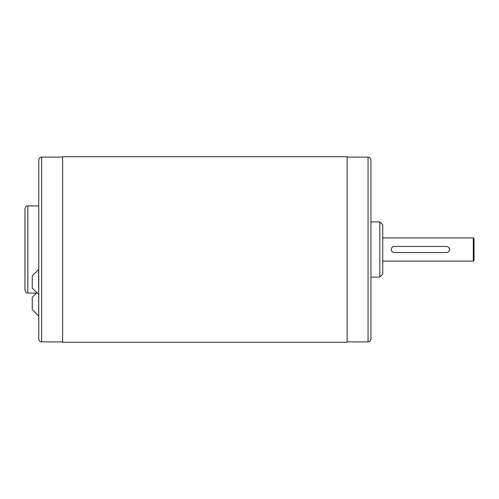 <?xml version="1.0" encoding="UTF-8"?>
<svg xmlns="http://www.w3.org/2000/svg" width="499" height="499" viewBox="0 0 499 499"><rect width="100%" height="100%" fill="white"/><g stroke="black" fill="none" stroke-linecap="round" stroke-linejoin="round"><path stroke-width="0.75" d="M24.95 290.187L24.95 208.813C26.584 204.565 26.952 206.598 27.85 205.912L27.85 293.088C26.952 292.402 26.584 294.435 24.95 290.187M368.062 157.098C368.917 157.684 369.516 155.962 370.963 159.998L370.963 339.002C369.609 342.944 368.942 341.341 368.062 341.902L368.062 157.098L347.104 157.098M38.754 339.002L38.754 159.998C40.132 156.031 40.793 157.653 41.654 157.098L41.654 341.902C40.793 341.347 40.132 342.969 38.754 339.002M473.314 237.904L474.05 238.641L474.05 260.359L473.314 261.096L473.314 237.904L382.739 237.904M379.795 221.893L382.739 224.837L382.739 274.163L379.795 277.107L379.795 221.893L370.963 221.893M38.754 294.504L32.242 288.129L32.242 275.847L38.616 269.472L38.754 315.954M36.826 292.713L32.242 297.298L32.242 309.573L38.616 315.954M347.104 342.27L347.104 156.73L62.612 156.73L62.612 342.27L347.104 342.27M449.518 249.5C449.337 251.346 448.32 252.363 446.474 252.544L394.297 252.544C392.445 252.363 391.434 251.353 391.253 249.5C391.428 247.654 392.445 246.637 394.297 246.456L446.474 246.456C448.32 246.637 449.337 247.647 449.518 249.5A3.044 3.044 0 0 1 447.64 252.307M391.484 248.334A3.044 3.044 0 0 0 391.253 249.5M27.85 293.088L36.452 293.088M41.654 341.902L62.612 341.902M379.795 277.107L370.963 277.107M368.062 341.902L347.104 341.902M473.314 261.096L382.739 261.096M41.654 157.098L62.612 157.098M27.85 205.912L38.754 205.912"/></g></svg>
